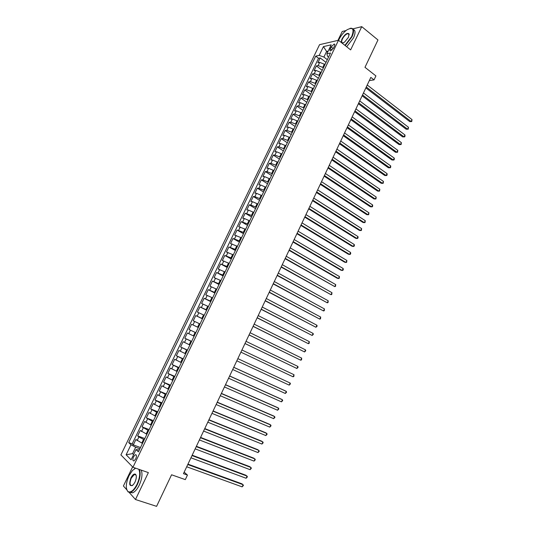 <?xml version="1.0" encoding="UTF-8"?>
<svg xmlns="http://www.w3.org/2000/svg" width="533" height="533" viewBox="0 0 533 533"><rect width="100%" height="100%" fill="white"/><g stroke="black" fill="none" stroke-linecap="round" stroke-linejoin="round"><path stroke-width="0.8" d="M135.735 458.88C136.781 456.115 136.648 454.722 135.335 454.696L133.563 456.741C132.51 459.499 132.644 460.898 133.963 460.925L135.735 458.88M132.61 466.888L123.409 485.996L126.754 489.74M319.547 44.672L120.904 454.915L132.964 467.254L338.495 40.268L319.547 44.672M346.004 30.554L342.226 31.487L337.935 40.395M129.113 492.385L135.489 499.521L156.589 506.35L171.573 474.783L185.311 479.62L187.456 475.083L184.165 472.158M338.495 40.268L350.641 49.889L361.754 26.65L352.859 28.855M361.754 26.65L377.964 39.962L364.978 67.318L375.912 75.913L374.033 79.897L370.828 77.398L183.452 473.657L187.456 475.083M324.997 64.48L319.707 62.368L317.888 62.721L320.2 57.944L326.009 62.381M323.451 67.691L318.161 65.572L316.349 65.912L322.185 70.316M316.349 65.912L314.03 70.709L315.836 70.383L321.132 72.508M317.255 80.556L311.952 78.418L310.166 78.717L312.485 73.907L318.354 78.278M313.364 88.631L308.061 86.479L306.288 86.746L308.614 81.929L314.51 86.259M309.466 96.726L304.163 94.561L302.398 94.801L304.729 89.964L310.652 94.261M305.556 104.841L300.252 102.669L298.5 102.876L300.839 98.025L306.788 102.289M301.638 112.983L296.328 110.791L294.589 110.971L296.934 106.107L302.911 110.338M297.707 121.144L292.397 118.939L290.665 119.086L293.017 114.215L299.026 118.406M293.763 129.326L288.446 127.114L286.734 127.227L289.093 122.343L295.129 126.494M289.812 137.534L284.495 135.302L282.79 135.389L285.155 130.492L291.218 134.609M285.848 145.762L280.531 143.524L278.839 143.577L281.211 138.66L287.3 142.744M281.87 154.01L276.554 151.758L274.875 151.785L277.253 146.855L283.369 150.899M277.886 162.285L272.563 160.02L270.897 160.013L273.282 155.076L279.432 159.081M273.889 170.587L268.565 168.308L266.913 168.268L269.305 163.311L275.481 167.282M269.885 178.901L264.555 176.61L262.916 176.543L265.314 171.573L271.517 175.504M265.867 187.25L260.53 184.944L258.905 184.838L261.31 179.861L267.546 183.752M261.836 195.611L256.5 193.292L254.887 193.159L257.299 188.169L263.562 192.02M257.792 204.006L252.455 201.674L250.856 201.507L253.275 196.497L259.571 200.315M253.741 212.414L248.405 210.069L246.812 209.875L249.237 204.852L255.567 208.63M249.677 220.855L244.334 218.497L242.762 218.264L245.193 213.227L251.549 216.971M245.6 229.317L238.697 226.678L241.136 221.628L247.519 225.332M241.516 237.798L234.62 235.113L237.072 230.049L243.481 233.714M237.418 246.306L230.536 243.574L232.988 238.498L239.43 242.122M233.307 254.834L226.438 252.062L228.897 246.966L235.373 250.55M229.19 263.395L222.328 260.57L224.793 255.46L231.302 259.005M225.053 271.97L218.204 269.105L220.682 263.982L227.218 267.486M220.909 280.578L214.073 277.66L216.551 272.523L223.12 275.987M216.758 289.206L209.929 286.241L212.414 281.091L219.016 284.509M212.587 297.854L205.771 294.842L208.27 289.679L214.899 293.063M208.41 306.535L201.607 303.47L204.106 298.293L210.768 301.631M204.219 315.236L197.423 312.125L199.935 306.928L206.631 310.233M200.015 323.964L193.232 320.799L195.751 315.589L202.473 318.854M195.798 332.712L189.028 329.501L191.554 324.277L198.309 327.495M189.028 329.501L195.804 332.699M194.112 336.216L187.35 332.992L184.818 338.228L191.627 341.38M189.875 345.004L183.125 341.726L180.587 346.983L187.429 350.088M185.631 353.819L178.895 350.487L176.35 355.758L183.225 358.822M181.38 362.653L174.651 359.275L172.099 364.559L179.001 367.577M177.109 371.514L170.393 368.083L167.835 373.386L174.771 376.365M172.832 380.402L166.129 376.924L163.564 382.234L170.533 385.172M168.535 389.31L161.845 385.785L159.274 391.109L166.276 394M164.231 398.251L157.555 394.667L154.976 400.01L162.012 402.861M159.913 407.212L153.251 403.581L150.659 408.938L157.735 411.743M155.583 416.206L148.934 412.515L146.335 417.892L153.444 420.65M151.239 425.221L144.603 421.483L141.998 426.873L149.14 429.585M146.888 434.262L140.266 430.471L137.654 435.874L144.823 438.546M331.153 46.951L330.293 48.743C329.68 50.162 329.767 50.895 330.56 50.941L333.531 48.03L334.398 46.231C335.01 44.819 334.917 44.086 334.131 44.039L331.153 46.951L333.232 48.576M139.313 449.979L136.022 449.585L138.407 451.864L330.52 53.014L326.889 53.773L327.555 56.298L328.561 57.078M136.022 449.585L131.098 459.792L126.121 454.796L130.971 444.762L128.7 442.597L315.716 56.125L319.187 55.399L323.438 46.598L331.2 44.839L326.889 53.773M144.27 439.698L138.866 436.973L137.654 435.874M142.518 443.329L141.791 443.063L143.544 439.425M148.627 430.637L141.998 426.873M152.978 421.61L146.335 417.892M157.315 412.602L150.659 408.938M161.646 403.628L154.976 400.01M165.956 394.673L159.274 391.109M170.254 385.745L163.564 382.234M174.544 376.844L167.835 373.386M178.821 367.963L172.099 364.559M183.079 359.115L176.35 355.758M187.336 350.288L180.587 346.983M191.574 341.486L184.818 338.228M198.329 327.455L197.643 327.135L199.329 323.631M202.54 318.721L201.854 318.394L203.539 314.903M206.731 310.013L206.058 309.68L207.73 306.195M210.915 301.325L210.242 300.985L211.914 297.514M215.092 292.664L214.419 292.317L216.085 288.859M219.25 284.022L218.583 283.676L220.242 280.225M223.4 275.408L222.734 275.061L224.393 271.617M227.538 266.82L226.871 266.467L228.53 263.036M231.662 258.258L231.002 257.899L232.654 254.474M235.773 249.717L235.12 249.351L236.765 245.94M239.877 241.196L239.224 240.829L240.863 237.432M243.967 232.708L243.321 232.335L244.953 228.943M248.052 224.233L247.405 223.86L249.031 220.475M252.116 215.792L251.476 215.412L253.102 212.034M256.173 207.364L255.534 206.984L257.153 203.619M260.217 198.969L259.584 198.582L261.197 195.225M264.255 190.594L263.622 190.201L265.234 186.856M268.279 182.239L267.646 181.846L269.252 178.508M272.29 173.911L271.663 173.511L273.262 170.18M276.287 165.603L275.668 165.197L277.26 161.885M280.278 157.322L279.658 156.915L281.251 153.604M284.256 149.06L283.643 148.647L285.228 145.349M288.226 140.819L287.613 140.406L289.192 137.114M292.184 132.604L291.571 132.191L293.15 128.906M296.128 124.416L295.522 123.989L297.094 120.718M300.066 116.241L299.459 115.814L301.032 112.556M303.99 108.092L303.384 107.666L304.956 104.408M307.901 99.971L307.301 99.538L308.867 96.293M311.805 91.863L311.205 91.429L312.764 88.192M315.696 83.788L315.103 83.341L316.655 80.117M319.58 75.726L318.987 75.28L320.54 72.062M320.2 57.944L318.541 58.284L132.197 443.869L133.29 444.908L140.492 447.533M141.791 443.063L135.908 439.485L133.29 444.908M191.554 324.277L197.643 327.135M195.751 315.589L201.854 318.394M199.935 306.928L206.058 309.68M204.106 298.293L210.242 300.985M208.27 289.679L214.419 292.317M212.414 281.091L218.583 283.676M216.551 272.523L222.734 275.061M220.682 263.982L226.871 266.467M224.793 255.46L231.002 257.899M228.897 246.966L235.12 249.351M232.988 238.498L239.224 240.829M237.072 230.049L243.321 232.335M241.136 221.628L247.405 223.86M245.193 213.227L251.476 215.412M249.237 204.852L250.836 205.032L255.534 206.984M253.275 196.497L254.887 196.644L259.584 198.582M257.299 188.169L258.918 188.282L263.622 190.201M261.31 179.861L262.949 179.941L267.646 181.846M265.314 171.573L266.96 171.626L271.663 173.511M269.305 163.311L270.964 163.331L275.668 165.197M273.282 155.076L274.955 155.063L279.658 156.915M277.253 146.855L278.939 146.815L283.643 148.647M281.211 138.66L282.91 138.587L287.613 140.406M285.155 130.492L286.867 130.385L291.571 132.191M289.093 122.343L290.818 122.21L295.522 123.989M293.017 114.215L294.756 114.049L299.459 115.814M296.934 106.107L298.68 105.914L303.384 107.666M300.839 98.025L302.597 97.799L307.301 99.538M304.729 89.964L306.502 89.711L311.205 91.429M308.614 81.929L310.399 81.642L315.103 83.341M312.485 73.907L314.283 73.594L318.987 75.28M327.635 52.234L326.602 51.441L323.897 57.051L319.187 55.399M327.315 59.669L323.897 57.051M135.489 499.521L148.367 472.604L132.964 467.254M369.329 80.576L374.033 79.897M328.181 51.101L326.602 51.441L323.438 46.598M139.893 448.779L135.648 447.24L132.564 453.63L133.59 454.636M318.541 58.284L315.716 56.125M132.197 443.869L128.7 442.597M130.971 444.762L135.648 447.24M126.121 454.796L132.564 453.63M365.865 87.892L409.744 121.604L411.136 121.517L366.284 87.006M412.022 119.605L411.743 121.557L411.136 121.517L412.022 119.605L367.224 85.02M411.743 121.557L409.744 121.604M344.924 45.365L351.687 36.59C354.492 28.935 352.886 26.71 346.863 29.915C343.618 32.313 340.973 35.531 338.928 39.569L338.575 40.335M350.014 28.389L351.027 28.216C354.025 28.476 354.365 31.307 352.04 36.71L345.231 45.605M348.435 37.35L344.518 42.147C341.446 43.786 340.627 42.687 342.059 38.836C344.918 34.172 347.256 32.52 349.062 33.859L348.435 37.35M349.188 34.798L347.996 33.599C345.97 34.072 344.111 35.858 342.413 38.956C341.32 41.474 341.48 42.787 342.892 42.907L343.145 42.88M353.259 29.442C355.524 30.288 355.604 33.099 353.499 37.883L346.69 46.757M135.668 468.194L132.431 470.479L128.979 475.736C125.795 483.244 125.462 488.528 127.98 491.573C130.752 492.905 133.77 490.487 137.041 484.317C139.893 477.721 140.446 472.698 138.7 469.247M134.449 468.76L135.549 468.154M139.333 469.466C140.825 473.131 140.179 478.148 137.394 484.51C135.335 488.648 133.123 491.213 130.758 492.199L128.113 491.946L126.734 489.68M134.982 482.132L133.31 484.717C129.532 486.995 128.753 484.704 130.958 477.841C132.584 474.763 134.096 473.564 135.489 474.237C136.734 475.729 136.568 478.361 134.982 482.132M136.181 475.449L135.615 474.603L134.396 474.47L131.305 478.028C129.426 483.025 129.672 485.57 132.057 485.67L132.504 485.45M141.172 470.106C142.677 473.77 142.038 478.781 139.266 485.137C137.208 489.274 134.996 491.832 132.63 492.812L129.805 492.419M362.127 95.807L406.206 129.246L407.592 129.179L362.533 94.947M408.478 127.26L408.211 129.206L407.592 129.179L408.478 127.26L363.473 92.955M408.211 129.206L406.206 129.246M358.369 103.742L402.662 136.908L404.041 136.854L358.769 102.909M404.933 134.936L405.02 136.108L404.66 136.874L404.041 136.854L404.933 134.936L359.708 100.917M404.66 136.874L402.662 136.908M354.605 111.703L399.104 144.59L400.483 144.556L354.991 110.891M401.369 142.631L401.109 144.563L400.483 144.556L401.369 142.631L355.937 108.892M401.109 144.563L399.104 144.59M350.834 119.685L395.539 152.285L396.912 152.271L351.207 118.899M397.805 150.339L397.545 152.265L396.912 152.271L397.805 150.339L352.153 116.894M347.05 127.687L391.968 160.007L393.327 160.013L347.409 126.927M394.227 158.074L394.327 159.22L393.967 159.993L393.327 160.013L394.227 158.074L348.362 124.915M343.259 135.708L388.384 167.748L389.743 167.768L343.605 134.976M390.636 165.83L390.749 166.962L390.389 167.742L389.743 167.768L390.636 165.83L344.558 132.957M339.454 143.75L384.793 175.51L386.145 175.55L339.788 143.044M387.045 173.605L387.158 174.731L386.798 175.504L386.145 175.55L387.045 173.605L340.74 141.025M335.637 151.818L381.195 183.285L382.534 183.352L335.963 151.139M383.44 181.4L383.194 183.292L382.534 183.352L383.44 181.4L336.916 149.113M331.812 159.907L377.584 191.087L378.916 191.167L332.126 159.254M379.822 189.215L379.583 191.1L378.916 191.167L379.822 189.215L333.085 157.222M327.982 168.015L373.966 198.909L375.292 199.009L328.275 167.389M376.198 197.043L375.965 198.929L375.292 199.009L376.198 197.043L329.241 165.35M324.137 176.143L370.335 206.751L371.654 206.871L324.417 175.544M372.567 204.899L372.7 205.991L372.334 206.777L371.654 206.871L372.567 204.899L325.383 173.505M320.28 184.298L366.697 214.612L368.01 214.746L320.553 183.725M368.923 212.774L368.696 214.646L368.01 214.746L368.923 212.774L321.519 181.68M316.415 192.473L363.046 222.494L364.352 222.647L316.669 191.927M365.272 220.675L365.045 222.534L364.352 222.647L365.272 220.675L317.641 189.875M312.538 200.674L359.389 230.396L360.688 230.569L312.784 200.155M361.607 228.59L361.387 230.443L360.688 230.569L361.607 228.59L313.757 198.096M308.647 208.896L355.724 238.318L357.017 238.518L308.88 208.403M357.936 236.525L358.089 237.578L357.723 238.371L357.017 238.518L357.936 236.525L309.86 206.338M304.749 217.138L352.046 246.259L353.332 246.479L304.969 216.671M354.252 244.487L354.412 245.526L354.045 246.319L353.332 246.479L354.252 244.487L305.949 214.606M300.845 225.406L348.362 254.228L349.641 254.461L301.052 224.966M350.561 252.462L350.727 253.495L350.354 254.294L349.641 254.461L350.561 252.462L302.031 222.894M296.921 233.694L344.664 262.209L345.937 262.469L297.114 233.281M346.863 260.464L346.663 262.289L345.937 262.469L346.863 260.464L298.1 231.202M292.997 242.002L340.96 270.218L342.219 270.498L293.177 241.622M343.152 268.485L343.325 269.498L342.952 270.298L342.219 270.498L343.152 268.485L294.163 239.537M289.053 250.337L337.242 278.246L338.502 278.539L289.219 249.984M339.428 276.527L339.241 278.333L338.502 278.539L339.428 276.527L290.212 247.892M285.102 258.692L334.764 286.614L285.255 258.372M335.703 284.589L335.51 286.388L334.764 286.614L335.703 284.589L286.248 256.273M281.138 267.073L331.026 294.702L281.277 266.78M331.959 292.677L331.779 294.469L331.026 294.702L331.959 292.677L282.277 264.674M277.167 275.474L327.269 302.811L277.293 275.208M328.208 300.785L328.035 302.564L327.269 302.811L328.208 300.785L278.293 273.096M273.182 283.902L323.511 310.946L273.296 283.663M324.45 308.913L324.277 310.686L323.511 310.946L324.45 308.913L274.295 281.544M269.185 292.351L319.74 319.1L269.285 292.144M320.679 317.062L320.513 318.827L319.74 319.1L320.679 317.062L270.291 290.019M265.181 300.819L315.956 327.275L265.267 300.645M316.902 325.23L317.115 326.169L315.956 327.275L316.902 325.23L266.273 298.513M261.163 309.32L312.165 335.477L261.237 309.167M313.111 333.425L313.331 334.358L312.165 335.477L313.111 333.425L262.243 307.035M257.133 317.835L308.36 343.692L257.192 317.715M309.313 341.64L309.153 343.379L308.36 343.692L309.313 341.64L258.205 315.576M253.095 326.383L304.55 351.94L253.135 326.289M305.502 349.875L305.729 350.787L304.55 351.94L305.502 349.875L254.154 324.144M249.044 334.944L300.725 360.201L249.071 334.884M301.678 358.129L301.538 359.862L300.725 360.201L301.678 358.129L250.09 332.732M244.98 343.538L296.894 368.49L244.993 343.505M297.854 366.411L298.094 367.304L296.894 368.49L297.854 366.411L246.019 341.347M241.929 349.988L294.009 374.719L293.05 376.798L240.909 352.153M294.009 374.719L293.876 376.425L293.05 376.798M289.192 385.126L290.412 383.907L290.159 383.04L237.845 358.629L290.159 383.04L289.192 385.126L236.812 360.821M233.727 367.337L286.301 391.389L285.328 393.481L232.701 369.516M233.754 367.284L285.155 390.802L286.301 391.389L286.554 392.248L285.328 393.481M229.61 376.051L282.423 399.757L281.457 401.855L228.577 378.23M229.65 375.965L281.291 399.15L282.423 399.757L282.69 400.603L281.457 401.855M225.479 384.786L278.546 408.151L277.573 410.25L224.44 386.971M225.532 384.673L277.413 407.518L278.546 408.151L278.812 408.984L277.573 410.25M221.335 393.547L274.648 416.566L273.676 418.671L220.296 395.739M221.402 393.401L273.529 415.913L274.648 416.566L274.928 417.392L273.676 418.671M217.178 402.335L270.751 425.001L269.771 427.113L216.138 404.534M217.264 402.155L269.638 424.328L270.751 425.001L271.031 425.82L269.771 427.113M213.013 411.143L266.833 433.462L265.854 435.581L211.967 413.348M213.113 410.936L265.727 432.763L266.833 433.462L267.12 434.268L265.854 435.581M208.836 419.977L262.909 441.944L261.93 444.069L207.79 422.189M208.949 419.738L261.816 441.224L263.202 442.736L261.93 444.069M204.645 428.838L258.978 450.452L257.992 452.584L203.599 431.057M204.772 428.565L257.885 449.712L259.278 451.231L257.992 452.584M200.448 437.726L255.027 458.98L254.041 461.118L199.395 439.952M200.588 437.42L253.948 458.22L255.334 459.752L254.041 461.118M196.231 446.634L251.076 467.534L250.084 469.68L195.178 448.866M196.391 446.301L250.004 466.748L251.383 468.294L250.084 469.68M192.007 455.568L247.105 476.109L246.113 478.261L190.947 457.807M192.18 455.202L246.046 475.303L247.425 476.862L246.113 478.261M187.769 464.536L243.128 484.71L242.129 486.862L186.71 466.775M187.956 464.13L242.075 483.877L243.454 485.45L242.129 486.862M146.162 433.989L147.907 430.364M150.519 424.941L152.258 421.33M154.863 415.92L156.602 412.322M159.2 406.926L160.926 403.334M163.518 397.958L165.243 394.38M167.828 389.017L169.547 385.446M172.126 380.102L173.838 376.545M176.41 371.208L178.122 367.663M180.68 362.347L182.386 358.802M184.938 353.506L186.637 349.974M189.188 344.691L190.881 341.167M193.419 335.897L195.111 332.385M322.865 67.238L324.41 64.033M318.161 65.572L319.707 62.368M137.114 440.598L138.866 436.973M141.485 431.55L143.23 427.932M145.842 422.522L147.581 418.918M150.186 413.521L151.925 409.93M154.523 404.547L156.249 400.963M158.841 395.599L160.566 392.028M163.151 386.678L164.87 383.114M167.442 377.777L169.161 374.226M171.726 368.909L173.438 365.365M175.997 360.061L177.702 356.53M180.254 351.24L181.953 347.716M184.505 342.446L186.197 338.928M188.735 333.671L190.428 330.167M192.959 324.923L194.645 321.432M197.17 316.202L198.849 312.724M201.367 307.508L203.04 304.037M205.551 298.833L207.224 295.369M209.729 290.185L211.394 286.734M213.893 281.564L215.552 278.119M218.044 272.963L219.703 269.531M222.181 264.388L223.833 260.963M226.312 255.833L227.957 252.422M230.429 247.312L232.068 243.907M234.533 238.804L236.172 235.413M238.624 230.329L240.256 226.938M242.708 221.868L244.334 218.497M246.779 213.44L248.405 210.069M250.836 205.032L252.455 201.674M254.887 196.644L256.5 193.292M258.918 188.282L260.53 184.944M262.949 179.941L264.555 176.61M266.96 171.626L268.565 168.308M270.964 163.331L272.563 160.02M274.955 155.063L276.554 151.758M278.939 146.815L280.531 143.524M282.91 138.587L284.495 135.302M286.867 130.385L288.446 127.114M290.818 122.21L292.397 118.939M294.756 114.049L296.328 110.791M298.68 105.914L300.252 102.669M302.597 97.799L304.163 94.561M306.502 89.711L308.061 86.479M310.399 81.642L311.952 78.418M314.283 73.594L315.836 70.383M332.026 50.089L330.293 48.743M136.235 455.015L135.335 454.696M334.784 44.552L334.131 44.039M347.996 33.599L349.188 34.558M349.068 34.232L349.062 33.859M132.63 492.812L130.758 492.199M134.396 474.47L136.048 475.036M127.98 491.573L128.113 491.946"/></g></svg>
